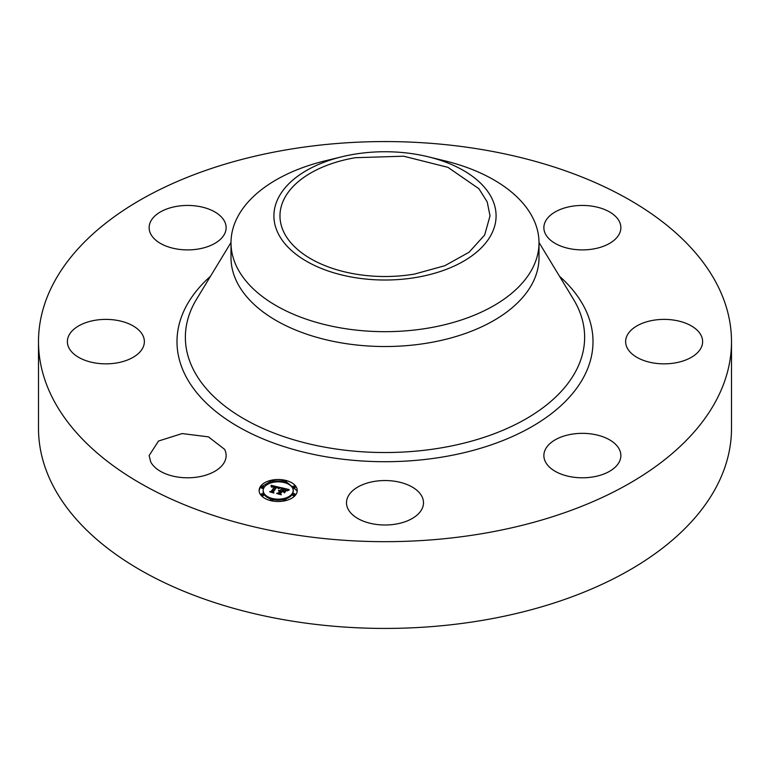 <?xml version="1.0" encoding="UTF-8"?>
<svg xmlns="http://www.w3.org/2000/svg" width="770" height="770" viewBox="0 0 770 770"><rect width="100%" height="100%" fill="white"/><g stroke="black" fill="none" stroke-linecap="round" stroke-linejoin="round"><path stroke-width="1.16" d="M224.571 449.314A38.5 22.224 180 0 1 226.13 455.57A38.5 22.224 180 0 1 193.106 477.573A38.5 22.224 180 0 1 150.689 461.827L149.13 455.57L158.533 441.017L182.153 433.568L208.449 436.869L224.571 449.314M731.5 341.62L731.5 428.38A346.5 200.046 180 0 1 482.549 620.341A346.5 200.046 180 0 1 38.5 428.38L38.5 341.62A346.5 200.046 180 0 1 287.451 149.659A346.5 200.046 180 0 1 731.5 341.62A346.5 200.046 180 0 1 482.549 533.581A346.5 200.046 180 0 1 38.5 341.62M72.091 330.965A38.5 22.224 180 0 1 115.404 320.079A38.5 22.224 180 0 1 144.375 341.62A38.5 22.224 180 0 1 139.659 352.275A38.5 22.224 180 0 1 96.346 363.161A38.5 22.224 180 0 1 67.375 341.62A38.5 22.224 180 0 1 72.091 330.965M176.792 206.341A38.5 22.224 180 0 1 226.13 227.67A38.5 22.224 180 0 1 198.468 248.999A38.5 22.224 180 0 1 149.13 227.67A38.5 22.224 180 0 1 176.792 206.341M619.311 221.413A38.5 22.224 180 0 1 620.87 227.67A38.5 22.224 180 0 1 587.847 249.672A38.5 22.224 180 0 1 545.429 233.926A38.5 22.224 180 0 1 543.87 227.67A38.5 22.224 180 0 1 576.894 205.667A38.5 22.224 180 0 1 619.311 221.413M697.909 352.275A38.5 22.224 180 0 1 654.596 363.161A38.5 22.224 180 0 1 625.625 341.62A38.5 22.224 180 0 1 630.341 330.965A38.5 22.224 180 0 1 673.654 320.079A38.5 22.224 180 0 1 702.625 341.62A38.5 22.224 180 0 1 697.909 352.275M593.208 476.9A38.5 22.224 180 0 1 543.87 455.57A38.5 22.224 180 0 1 571.532 434.242A38.5 22.224 180 0 1 620.87 455.57A38.5 22.224 180 0 1 593.208 476.9M366.539 522.281A38.5 22.224 180 0 1 346.5 502.772A38.5 22.224 180 0 1 403.461 483.262A38.5 22.224 180 0 1 423.5 502.772A38.5 22.224 180 0 1 366.539 522.281M295.786 494.715A19.058 11.001 180 0 1 274.467 501.299A19.058 11.001 180 0 1 259.124 490.5A19.058 11.001 180 0 1 260.578 486.293A19.058 11.001 180 0 1 281.897 479.71A19.058 11.001 180 0 1 297.239 490.5A19.058 11.001 180 0 1 295.786 494.715M270.597 482.107A1.155 0.664 0 0 0 270.511 482.357L270.511 481.414A1.155 0.664 0 0 0 271.435 482.068A1.155 0.664 0 0 0 272.734 481.673A1.155 0.664 0 0 0 272.821 481.414A1.155 0.664 0 0 0 271.887 480.759A1.155 0.664 0 0 0 270.597 481.163A1.155 0.664 0 0 0 270.511 481.414L260.578 487.237A19.058 11.001 0 0 0 259.144 490.971M297.22 490.971L285.853 481.375A1.155 0.664 0 0 0 284.929 480.759A1.155 0.664 0 0 0 283.639 481.163A1.155 0.664 0 0 0 283.553 481.414A1.155 0.664 0 0 0 284.476 482.068A1.155 0.664 0 0 0 285.766 481.673A1.155 0.664 0 0 0 285.863 481.414L285.863 482.357A1.155 0.664 0 0 0 285.766 482.107M283.88 480.952L272.484 480.952M428.139 156.772L444.81 160.834A154 88.916 180 0 1 539 242.762L539 257.613A154 88.916 180 0 1 428.361 342.929A154 88.916 180 0 1 231 257.613L231 242.762A154 88.916 180 0 1 237.227 217.727A154 88.916 180 0 1 325.19 160.834L341.861 156.772A111.092 64.141 180 0 1 428.139 156.772A111.092 64.141 180 0 1 491.597 233.936A111.092 64.141 180 0 1 353.719 277.421A111.092 64.141 180 0 1 278.403 197.823A111.092 64.141 180 0 1 341.861 156.772M263.167 490.5A15.015 8.672 0 0 0 275.256 499.008A15.015 8.672 0 0 0 292.051 493.82A15.015 8.672 0 0 0 293.197 490.5A15.015 8.672 0 0 0 281.117 482.001A15.015 8.672 0 0 0 264.312 487.189A15.015 8.672 0 0 0 263.167 490.5L263.167 491.443A15.015 8.672 0 0 0 270.982 499.056M272.821 499.547A15.015 8.672 0 0 0 283.553 499.547M285.391 499.056A15.015 8.672 0 0 0 292.051 494.763A15.015 8.672 0 0 0 293.197 491.443L293.197 490.5M285.391 482.896A1.155 0.664 0 0 0 285.766 482.617A1.155 0.664 0 0 0 285.863 482.357M292.86 494.956A1.155 0.664 0 0 0 292.764 495.206A1.155 0.664 0 0 0 293.697 495.861A1.155 0.664 0 0 0 294.987 495.466A1.155 0.664 0 0 0 295.074 495.206A1.155 0.664 0 0 0 294.987 494.956M292.86 487.429A1.155 0.664 0 0 0 292.764 487.68A1.155 0.664 0 0 0 293.697 488.334A1.155 0.664 0 0 0 294.987 487.939A1.155 0.664 0 0 0 295.074 487.68A1.155 0.664 0 0 0 294.987 487.429M272.484 501A1.155 0.664 0 0 0 272.734 500.789A1.155 0.664 0 0 0 272.821 500.538A1.155 0.664 0 0 0 272.734 500.279M283.639 500.279A1.155 0.664 0 0 0 283.553 500.538A1.155 0.664 0 0 0 283.88 501M261.377 487.429A1.155 0.664 0 0 0 261.29 487.68A1.155 0.664 0 0 0 262.224 488.334A1.155 0.664 0 0 0 263.513 487.939A1.155 0.664 0 0 0 263.6 487.68A1.155 0.664 0 0 0 263.513 487.429M270.511 482.357A1.155 0.664 0 0 0 270.982 482.896M261.377 494.956A1.155 0.664 0 0 0 261.29 495.206A1.155 0.664 0 0 0 262.224 495.861A1.155 0.664 0 0 0 263.513 495.466A1.155 0.664 0 0 0 263.6 495.206A1.155 0.664 0 0 0 263.513 494.956M414.568 274.062A105.028 60.638 180 0 1 279.972 215.879A105.028 60.638 180 0 1 355.432 157.696L403.663 156.204L447.947 167.34L478.921 188.737L487.217 201.933L490.028 215.879L484.648 235.033L469.074 252.223L444.887 265.689L414.568 274.062M539 242.762A154 88.916 180 0 1 532.773 267.796A154 88.916 180 0 1 428.361 328.078A154 88.916 180 0 1 231 242.762M292.86 494.013A1.155 0.664 0 0 0 292.764 494.263A1.155 0.664 0 0 0 293.697 494.918A1.155 0.664 0 0 0 294.987 494.523A1.155 0.664 0 0 0 295.074 494.263A1.155 0.664 0 0 0 294.15 493.618A1.155 0.664 0 0 0 292.86 494.013M292.86 486.486A1.155 0.664 0 0 0 292.764 486.736A1.155 0.664 0 0 0 293.697 487.391A1.155 0.664 0 0 0 294.987 486.996A1.155 0.664 0 0 0 295.074 486.736A1.155 0.664 0 0 0 294.15 486.082A1.155 0.664 0 0 0 292.86 486.486M270.597 499.335A1.155 0.664 0 0 0 270.511 499.595A1.155 0.664 0 0 0 271.435 500.24A1.155 0.664 0 0 0 272.734 499.846A1.155 0.664 0 0 0 272.821 499.595A1.155 0.664 0 0 0 271.887 498.941A1.155 0.664 0 0 0 270.597 499.335M283.639 499.335A1.155 0.664 0 0 0 283.553 499.595A1.155 0.664 0 0 0 284.476 500.24A1.155 0.664 0 0 0 285.766 499.846A1.155 0.664 0 0 0 285.863 499.595A1.155 0.664 0 0 0 284.929 498.941A1.155 0.664 0 0 0 283.639 499.335M263.513 486.996A1.155 0.664 0 0 0 263.6 486.736A1.155 0.664 0 0 0 262.666 486.082A1.155 0.664 0 0 0 261.377 486.486A1.155 0.664 0 0 0 261.29 486.736A1.155 0.664 0 0 0 262.224 487.391A1.155 0.664 0 0 0 263.513 486.996M263.513 494.523A1.155 0.664 0 0 0 263.6 494.263A1.155 0.664 0 0 0 262.666 493.618A1.155 0.664 0 0 0 261.377 494.013A1.155 0.664 0 0 0 261.29 494.263A1.155 0.664 0 0 0 262.224 494.918A1.155 0.664 0 0 0 263.513 494.523M280.27 487.516L278.288 488.546L277.96 487.477L276.266 486.948L272.724 491.741L273.283 492.444L269.76 491.606L271.213 491.347L274.389 486.919L271.627 487.092L274.62 486.592L272.561 486.236L271.252 486.948L271.117 485.302L280.27 487.516M280.492 487.92L278.442 488.806L280.492 487.92M278.008 487.988L276.536 487.439L273.331 491.905L273.947 493.031L269.923 491.934L273.61 492.81L273.071 491.886L276.392 487.256L278.018 487.843M289.068 489.547L286.844 490.577L286.228 489.431L283.389 488.623L281.897 490.702L283.687 488.979L286.565 490.192L283.793 489.142L282.561 490.856L285.497 490.673L284.159 492.54L283.399 491.491L281.628 491.067L280.03 493.31L280.598 494.119L276.815 493.224L278.49 492.944L279.856 491.029L278.557 490.914L280.097 490.702L278.384 490.596L280.357 490.326L281.704 488.459L281.079 487.631L289.068 489.547M289.135 490.047L286.979 490.885L289.135 490.047M284.563 492.887L285.795 490.856L284.563 492.887M282.022 491.606L280.665 493.503L281.32 494.792L276.757 493.56L280.973 494.571L280.434 493.512L281.916 491.433L283.601 491.982L282.022 491.606M272.724 491.741L272.724 492.309M271.213 491.347L271.213 491.953M271.415 492.001L274.389 486.919M274.389 487.728L274.62 486.592M271.204 486.332L271.204 486.852M271.204 486.265L271.877 486.428M274.62 487.064L275.949 487.372M278.249 487.911L279.019 488.093M283.726 491.135L283.726 491.943M283.803 492.059L284.659 491.838M280.03 493.31L280.03 493.984M278.49 492.944L278.49 493.618M278.653 493.657L279.856 491.029M279.856 491.838L280.097 490.702M279.943 490.914L279.943 491.857M280.097 491.231L281.704 488.459M280.126 490.288L280.126 491.231M280.357 490.326L280.357 491.27M281.704 488.729L283.081 489.056M286.681 489.913L287.605 490.134M559.511 276.266A208.006 120.091 180 0 1 443.558 456.851A208.006 120.091 180 0 1 218.208 413.375A208.006 120.091 180 0 1 210.489 276.266M539 242.483L573.4 299.155A199.632 115.259 180 0 1 441.2 447.87A199.632 115.259 180 0 1 240.24 416.637A199.632 115.259 180 0 1 196.6 299.155L231 242.483M283.553 482.357L283.553 481.414M292.764 495.206L292.764 494.263M295.074 495.206L295.074 494.263M292.764 487.68L292.764 486.736M295.074 487.68L295.074 486.736M270.511 500.538L270.511 499.595M272.821 500.538L272.821 499.595M283.553 500.538L283.553 499.595M285.863 500.538L285.863 499.595M263.6 487.68L263.6 486.736M261.29 487.68L261.29 486.736M272.821 482.357L272.821 481.414M263.6 495.206L263.6 494.263M261.29 495.206L261.29 494.263"/></g></svg>
